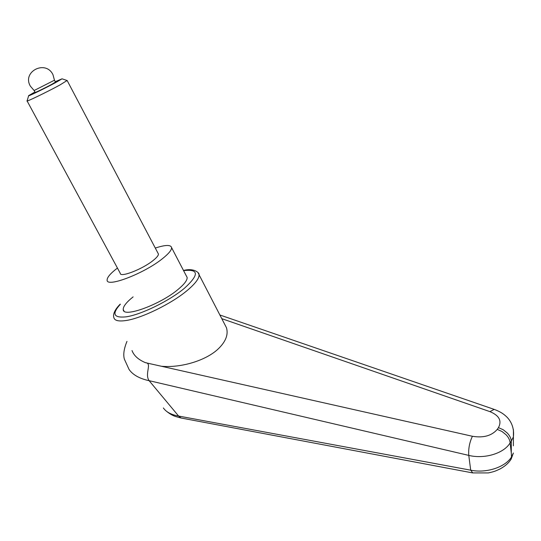 <?xml version="1.0" encoding="UTF-8"?>
<svg xmlns="http://www.w3.org/2000/svg" width="541" height="541" viewBox="0 0 541 541"><rect width="100%" height="100%" fill="white"/><g stroke="black" fill="none" stroke-linecap="round" stroke-linejoin="round"><path stroke-width="0.81" d="M221.776 318.656L489.916 411.627C499.187 415.468 502.034 420.803 498.45 427.633L503.191 429.73L507.309 433.043C509.771 435.688 511.103 438.386 511.299 441.131L513.395 436.864C514.728 425.753 509.007 418.666 505.463 415.765C502.751 413.27 499.005 411.153 494.224 409.409L494.65 409.551M498.45 427.633L497.253 429.378L501.994 431.481L506.119 434.795C508.587 437.453 509.92 440.151 510.122 442.903L511.299 441.131L511.286 452.945L510.122 442.903C503.887 453.446 484.499 459.275 468.777 455.4L470.704 470.176L178.611 416.056L149.12 380.675C144.278 373.77 152.488 363.112 145.495 362.7C138.415 359.718 133.918 355.667 132.004 350.548M165.627 410.538C169.252 413.622 172.68 415.644 175.906 416.617L181.093 418.017L178.625 416.076C171.26 414.758 166.168 412.046 163.362 407.948M129.062 369.449L129.076 369.469C132.843 374.872 139.531 378.619 149.133 380.702M224.055 323.058L226.469 327.731C228.485 334.636 225.732 341.696 218.206 348.925C206.114 360.434 181.269 368.09 161.38 366.25L145.495 362.7M186.341 275.93L187.145 277.472C187.355 280.197 184.407 284.126 178.293 289.246C160.386 304.583 122.983 318.189 123.24 309.614C123.003 306.605 126.296 302.358 133.113 296.881M149.12 380.675L468.777 455.4C468.31 448.76 469.514 442.389 472.401 436.276L161.38 366.25M513.389 445.838L513.429 429.622M497.253 429.378C491.735 435.782 483.451 438.088 472.401 436.276M511.319 458.673L513.368 453L511.495 457.023L511.252 458.89L510.014 460.736M472.753 472.922L470.704 470.176C485.96 473.456 505.064 467.397 511.495 457.023L511.286 452.945M117.438 268.059C110.499 273.361 107.057 277.364 107.125 280.082C106.408 287.9 143.879 273.651 162.293 258.801C168.562 253.837 171.666 250.125 171.605 247.656C170.882 244.62 165.445 244.755 155.301 248.062M55.256 81.691L62.053 78.824L55.831 82.496C44.937 88.406 26.171 97.468 28.687 95.608L34.935 91.99M67.104 80.508L59.862 85.018C47.141 91.977 24.994 102.648 27.05 100.842M158.026 253.249L158.439 254.04C158.479 255.528 156.599 257.766 152.799 260.755C141.85 269.506 119.872 277.871 120.244 273.246L27.118 100.971M30.343 86.12L34.124 90.523L54.472 80.203M55.466 82.09L51.699 84.369C45.241 87.872 34.11 93.262 35.145 92.383L34.164 90.563M120.244 304.123C112.109 312.157 113.549 316.918 113.847 317.533C114.462 320.515 118.269 321.543 125.275 320.624C140.91 318.703 171.761 303.657 187.504 290.233C195.477 283.47 199.318 278.29 199.034 274.686L198.121 272.738M183.588 270.642C198.973 268.836 199.277 274.686 184.495 288.197C169.597 300.816 140.552 314.99 125.796 316.87C113.515 318.034 111.696 313.841 120.332 304.285M489.916 411.627L494.224 409.402L219.876 314.984M183.494 270.466L183.541 270.453C194.584 267.599 199.791 273.381 199.034 274.686L226.469 327.731M123.24 309.614L124.004 311.014M129.069 369.456L124.396 359.21C123.071 354.727 123.93 348.783 126.966 341.391M472.577 472.895L181.113 418.017M511.252 458.89C508.905 462.859 505.111 466.241 499.877 469.04C495.191 471.204 494.305 471.617 488.367 472.915L472.685 472.915M62.053 78.824L67.273 80.562M67.219 80.643L158.439 254.04M54.479 80.284L52.971 74.678C45.721 59.503 21.85 71.513 30.316 86.073M54.499 80.264L55.5 82.151M28.632 95.784L27.158 100.741M171.605 247.656L187.145 277.472"/></g></svg>
